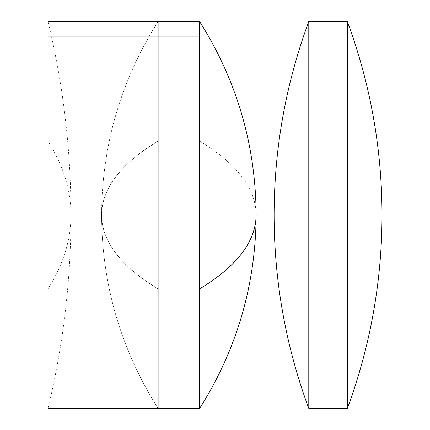 <?xml version="1.0" encoding="UTF-8"?>
<svg xmlns="http://www.w3.org/2000/svg" width="430" height="430" viewBox="0 0 430 430"><rect width="100%" height="100%" fill="white"/><g stroke="black" fill="none" stroke-linecap="round" stroke-linejoin="round"><path stroke-width="0.32" stroke-dasharray="2.15 1.61" d="M308.783 215L308.783 21.5L308.783 408.5L308.783 215L347.343 215L308.783 215M347.343 21.5L347.343 408.5L347.343 21.5M47.988 408.5C63.28 344.908 70.934 280.408 70.966 215C70.934 149.592 63.28 85.092 47.988 21.5L47.988 141.11C63.28 165.394 70.934 190.022 70.966 215C70.934 239.978 63.28 264.606 47.988 288.89C63.28 264.606 70.934 239.978 70.966 215C70.934 190.022 63.28 165.394 47.988 141.11L47.988 408.5L47.988 393.837L158.122 393.837L158.122 141.11C120.83 163.685 101.985 188.313 101.577 215C101.985 188.313 120.83 163.685 158.122 141.11L158.122 36.163L158.122 141.11C120.83 163.685 101.985 188.313 101.577 215C101.985 241.687 120.83 266.315 158.122 288.89A359.356 137.218 180 0 1 101.577 215A359.356 137.218 180 0 1 158.122 141.11L158.122 408.5L158.122 393.837L199.595 393.837L47.988 393.837L47.988 36.163M199.595 21.5L199.595 36.163M256.14 215C255.737 188.313 236.887 163.685 199.595 141.11A359.356 137.218 180 0 1 256.14 214.962M199.595 408.5L199.595 393.837L199.595 408.5M101.577 215C101.985 241.687 120.83 266.315 158.122 288.89C120.83 266.315 101.985 241.687 101.577 215L101.582 215.274L101.577 215C101.985 284.891 120.83 349.391 158.122 408.5C120.83 349.391 101.985 284.891 101.577 215C101.985 145.109 120.83 80.609 158.122 21.5C120.83 80.609 101.985 145.109 101.577 215M158.122 393.837L158.122 408.5L158.122 393.837"/><path stroke-width="0.64" d="M347.343 215L347.343 408.5A557.318 557.318 0 0 0 347.343 21.5L347.343 215L347.343 21.5C370.359 83.947 381.915 148.447 382.012 215C381.915 281.553 370.359 346.053 347.343 408.5L347.343 215L308.783 215L347.343 215M308.783 21.5L308.783 215L308.783 21.5A557.318 557.318 0 0 0 274.114 215C274.211 148.447 285.767 83.947 308.783 21.5L347.343 21.5M308.783 408.5C285.767 346.053 274.211 281.553 274.114 215A557.318 557.318 0 0 0 308.783 408.5L308.783 215L308.783 408.5L347.343 408.5M256.14 214.962A359.356 137.218 180 0 1 256.14 215A359.356 137.218 180 0 1 199.595 288.89L199.595 36.163L158.122 36.163L158.122 408.5L158.122 21.5L158.122 36.163L199.595 36.163L199.595 21.5L199.595 288.89C236.887 266.315 255.737 241.687 256.14 215L256.14 214.952M199.595 288.89L199.595 408.5L199.595 288.89M47.988 21.5L47.988 408.5L158.122 408.5L158.122 21.5L47.988 21.5L47.988 36.163L158.122 36.163L158.122 21.5L199.595 21.5C236.887 80.609 255.737 145.109 256.14 215L256.14 214.726M158.122 393.837L158.122 36.163L47.988 36.163L47.988 393.837M158.122 408.5L199.595 408.5C236.887 349.391 255.737 284.891 256.14 215"/></g></svg>
